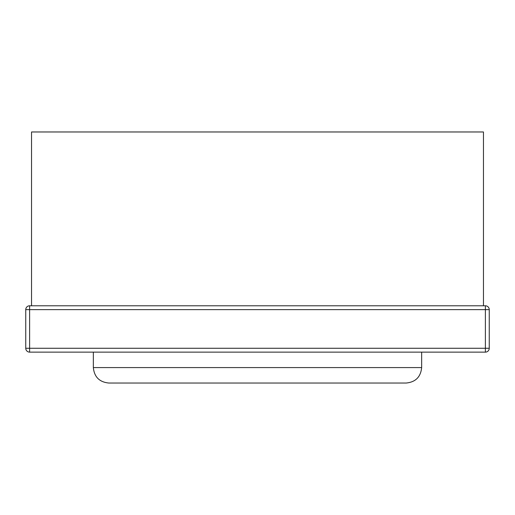 <?xml version="1.0" encoding="UTF-8"?>
<svg xmlns="http://www.w3.org/2000/svg" width="515" height="515" viewBox="0 0 515 515"><rect width="100%" height="100%" fill="white"/><g stroke="black" fill="none" stroke-linecap="round" stroke-linejoin="round"><path stroke-width="0.77" d="M485.388 352.131L29.613 352.131L29.613 305.781A3.863 3.863 0 0 0 25.75 309.644L489.25 309.644A3.863 3.863 0 0 0 485.388 305.781L29.613 305.781A3.863 3.863 0 0 0 25.75 309.644L25.75 348.269A3.863 3.863 0 0 0 29.613 352.131A3.863 3.863 0 0 1 25.75 348.269L485.388 348.269L485.388 305.781A3.863 3.863 0 0 1 489.25 309.644L489.25 348.269L485.388 348.269L485.388 352.131A3.863 3.863 0 0 0 489.25 348.269A3.863 3.863 0 0 1 485.388 352.131M483.456 305.781L483.456 131.969L31.544 131.969L31.544 305.781M93.344 352.131L93.344 367.581L421.656 367.581C420.723 376.948 415.573 382.098 406.206 383.031C415.573 382.098 420.723 376.948 421.656 367.581L421.656 352.131M406.206 383.031L108.794 383.031C99.427 382.098 94.277 376.948 93.344 367.581C94.277 376.948 99.427 382.098 108.794 383.031"/></g></svg>
